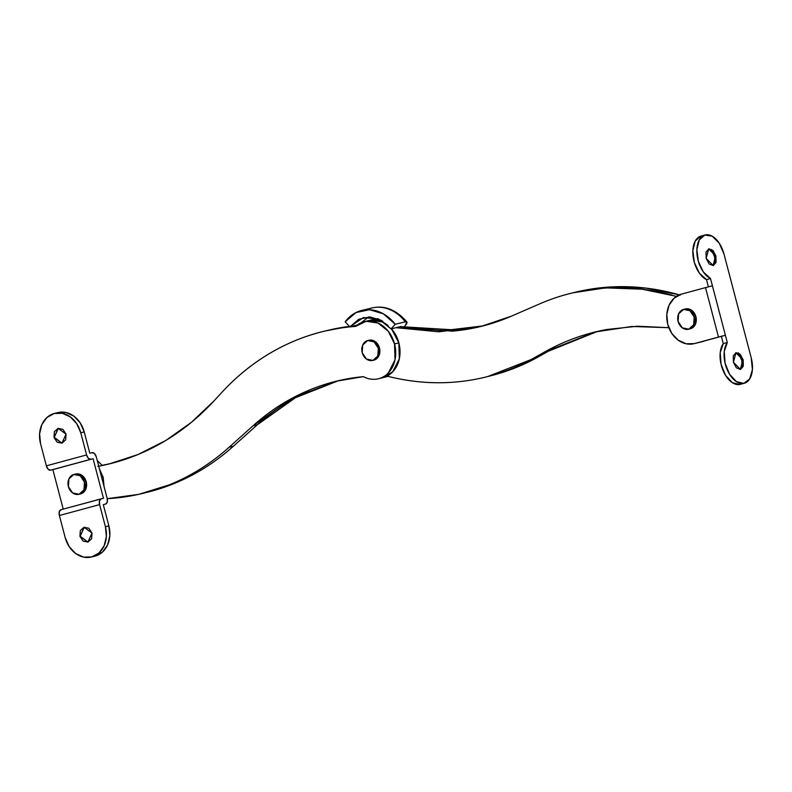 <?xml version="1.0" encoding="UTF-8"?>
<svg xmlns="http://www.w3.org/2000/svg" width="792" height="792" viewBox="0 0 792 792"><rect width="100%" height="100%" fill="white"/><g stroke="black" fill="none" stroke-linecap="round" stroke-linejoin="round"><path stroke-width="1.19" d="M98.723 466.171L97.822 466.389C119.889 462.31 140.808 454.697 160.578 443.53C180.348 432.363 198.238 418.067 214.266 400.633L221.582 392.683A291.416 237.521 76.2 0 1 322.879 331.571A291.416 237.521 76.2 0 1 355.578 326.413A29.403 23.958 76.2 0 1 365.171 321.473A29.403 23.958 76.2 0 1 394.545 343.926L398.861 342.867A29.403 23.958 -103.8 0 0 391.466 328.819L398.861 342.867L394.545 343.926A29.403 23.958 76.2 0 1 379.398 378.487A29.403 23.958 76.2 0 1 363.38 376.636C367.736 378.952 372.161 379.774 376.665 379.091C381.18 378.418 385.08 376.349 388.387 372.874L395.01 359.855L394.545 343.926L388.278 331.234L378.012 323.037L366.171 321.295L355.578 326.413C330.175 328.225 306.019 334.798 283.11 346.134C260.202 357.459 239.689 372.973 221.582 392.683L214.266 400.633L191.288 422.423L165.726 440.52L138.135 454.469L109.157 463.954L98.733 466.221M388.11 325.591A29.403 23.958 -103.8 0 0 369.488 320.413M147.253 492.287A291.426 237.531 -103.8 0 0 233.412 446.203L229.096 447.262L252.985 425.829L257.291 424.779L233.412 446.203L229.096 447.262A291.426 237.531 76.2 0 1 142.936 493.347A291.426 237.531 76.2 0 1 109.385 498.544M97.218 460.459L102.138 465.33L111.316 463.419M353.895 325.868L356.489 325.621A291.416 237.521 -103.8 0 0 327.195 330.512M597.594 331.393L548.252 351.282L539.233 356.37L534.917 357.43A291.416 237.521 76.2 0 1 485.13 377.18A291.416 237.521 76.2 0 1 387.476 376.21A29.403 23.958 76.2 0 1 383.704 377.447A29.403 23.958 -103.8 0 0 398.861 342.867L399.326 358.796L392.703 371.814L382.397 377.774M338.59 380.675L295.555 397.653L257.291 424.779L252.985 425.829L292.228 398.178L336.432 381.19L363.38 376.636C343.005 378.566 323.453 383.704 304.722 392.05C285.991 400.396 268.745 411.662 252.985 425.829L229.096 447.262C210.89 463.587 190.842 476.16 168.934 484.961L138.65 494.366L107.247 498.683M144.857 492.881L173.25 483.902C195.149 475.101 215.206 462.528 233.412 446.203L257.291 424.779C273.062 410.603 290.308 399.336 309.038 390.991M388.021 325.512L382.318 321.988L370.488 320.235L368.3 320.691M349.391 326.383L325.215 330.987M712.632 251.678L714.493 256.459L715.126 263.746L714.493 256.459L715.928 256.004L713.245 265.607L706.147 258.4L709.137 263.993L713.245 265.607L716.057 262.3L715.928 256.004L712.939 250.411L708.83 248.797L706.019 252.103L706.147 258.4L708.761 248.807L715.928 256.004L708.553 248.876L712.493 250.47L715.523 256.113L714.493 256.459L711.256 249.48M739.876 355.519L741.738 360.301L742.371 367.597L741.738 360.301L743.173 359.845L740.49 369.458L733.392 362.251L736.382 367.844L740.49 369.458L743.302 366.142L743.173 359.845L740.183 354.252L736.075 352.638L733.263 355.954L733.392 362.251L736.006 352.658L743.173 359.845L735.798 352.727L739.728 354.321L742.767 359.954L741.738 360.301L738.5 353.331M708.394 286.902L706.494 279.635L710.513 278.546L712.414 285.813L705.514 287.605L718.492 337.055L694.356 343.599L686.169 343.797L678.239 340.213L671.774 333.373L667.755 324.324L666.805 314.444L669.062 305.247L674.18 298.119L681.387 294.149L705.514 287.605L681.387 294.149A25.562 20.84 76.2 0 0 667.755 324.324A25.562 20.84 76.2 0 0 694.356 343.599L725.393 335.263L697.237 342.896L725.393 335.263L727.294 342.53L723.274 343.619A23.008 13.325 74.8 0 0 723.215 370.854A23.008 13.325 74.8 0 0 740.758 384.199M696.752 343.015L694.356 343.599L696.752 343.015M701.504 235.966A23.008 13.325 74.8 0 0 693.04 256.024A23.008 13.325 74.8 0 0 706.494 279.635L710.513 278.546L725.393 335.263L712.414 285.813L705.514 287.605L718.492 337.055L725.393 335.263L727.294 342.53L724.244 351.539L725.076 363.172L729.541 374.22L736.421 381.635L743.807 383.368L749.678 378.952L752.4 369.587L751.232 357.875L723.987 254.024L751.232 357.875A23.008 13.325 -105.2 0 1 744.787 383.11A23.008 13.325 -105.2 0 1 727.234 369.765A23.008 13.325 -105.2 0 1 727.294 342.53L723.274 343.619L721.373 336.353L723.274 343.619L720.225 352.628L721.047 364.261L725.522 375.309L732.392 382.724L739.787 384.457M710.513 278.546A23.008 13.325 -105.2 0 1 697.069 254.935A23.008 13.325 -105.2 0 1 705.524 234.877A23.008 13.325 -105.2 0 1 723.987 254.024L719.235 243.184L712.236 236.214L704.9 235.036L699.257 239.966L696.861 249.658L698.386 261.429L703.395 272.032L710.513 278.546M708.385 286.843L706.494 279.635L699.366 273.121L694.356 262.518L692.842 250.747L695.227 241.055L700.87 236.125L705.019 234.996M742.767 359.954L742.936 366.122L740.352 369.488L742.767 359.954M715.523 256.113L715.691 262.281L713.107 265.637L715.523 256.113M54.272 437.323L58.073 428.343L66.053 434.125L62.905 429.363L58.073 428.343L54.371 431.67L53.985 437.402L57.123 442.164L61.964 443.183L65.657 439.847L66.053 434.125L61.964 443.183L53.985 437.402L58.351 428.274L54.272 437.323L61.984 443.173L54.272 437.323M80.22 536.233L84.011 527.244L91.991 533.026L88.853 528.264L84.011 527.244L80.319 530.581L79.933 536.303L83.071 541.065L87.912 542.084L91.605 538.758L91.991 533.026L87.912 542.084L79.933 536.303L84.299 527.175L80.22 536.233L87.932 542.074L80.22 536.233M63.231 509.117L52.866 469.616L50.559 470.181L48.114 469.201L46.362 465.835L40.55 443.688L39.6 433.808L41.857 424.601L46.976 417.473L54.173 413.513L62.37 413.305L70.3 416.899L76.765 423.74L80.774 432.788L86.585 454.935L46.362 465.835L40.55 443.688A25.562 20.84 76.2 0 1 54.49 413.424A25.562 20.84 76.2 0 1 80.774 432.788L84.229 431.937L80.22 422.888L73.755 416.048L65.815 412.464L57.628 412.662M89.803 453.202L84.229 431.937L89.803 453.202L92.11 452.638L94.525 453.588L96.287 456.875L107.177 498.416L107.257 502.118L105.603 504.068L103.297 504.633L108.88 525.898L103.297 504.633L105.633 504.058A5.108 2.96 -105.2 0 0 107.177 498.416L96.287 456.875A5.108 2.96 -105.2 0 0 92.11 452.638L89.803 453.202M94.763 556.192L102.455 552.103L107.573 544.975L109.831 535.768L108.88 525.898L105.425 526.739L106.376 536.62L104.118 545.827L99 552.955L91.803 556.915L83.606 557.122L75.676 553.529L69.211 546.688L65.201 537.639L59.39 515.503L99.614 504.603L105.425 526.739L99.614 504.603L99.505 500.831L101.168 498.841L103.465 498.277L93.09 458.716L90.793 459.281L88.338 458.301L86.585 454.935L80.774 432.788L84.229 431.937A25.562 20.84 -103.8 0 0 57.945 412.582M94.941 556.152A25.562 20.84 -103.8 0 0 108.88 525.898L105.425 526.739A25.562 20.84 76.2 0 1 91.486 557.004A25.562 20.84 76.2 0 1 65.201 537.639L59.39 515.503L59.271 511.731L60.944 509.741L103.465 498.277L93.09 458.716L52.866 469.616L90.793 459.281A5.108 2.96 -105.2 0 1 86.585 454.935L46.362 465.835A5.108 2.96 74.8 0 0 50.559 470.181L90.793 459.281L50.559 470.181L52.866 469.616L63.241 509.177M60.895 509.751A5.108 2.96 74.8 0 0 59.39 515.503L99.614 504.603A5.108 2.96 -105.2 0 1 101.119 498.851L60.905 509.751M105.603 504.068L103.316 504.692M345.163 321.809A40.907 33.333 76.2 0 1 362.092 310.365A40.907 33.333 76.2 0 1 395.238 324.274L405.306 321.809A40.907 33.333 -103.8 0 0 372.171 307.9A40.907 33.333 76.2 0 1 405.306 321.809L395.238 324.274L391.02 328.928L401.089 326.462L391.02 328.928L381.338 320.364L369.943 316.929L358.806 319.235L349.836 326.868L345.163 321.809L356.053 312.523L369.597 309.721L383.457 313.87L395.238 324.274L391.02 328.928L378.784 319.077L363.409 317.552L349.836 326.868L345.163 321.809M357.212 325.057L349.836 326.868L357.212 325.057M403.702 327.284L405.187 325.641L403.702 327.284M405.9 324.809L406.85 323.304M407.058 322.493L405.306 321.809L406.93 321.998L405.187 325.641M368.597 316.909L361.281 322.681M676.467 296.347L642.154 289.199L607.771 287.951C584.13 289.11 561.469 294.406 539.778 303.831L511.335 316.186L481.071 326.423L438.877 331.808L396.079 327.69M680.209 295.119A291.426 237.531 -103.8 0 0 575.467 292.198M396.069 327.69L452.559 331.115C472.963 329.353 492.555 324.373 511.335 316.186L539.778 303.831A291.426 237.531 76.2 0 1 571.151 293.258A291.426 237.531 76.2 0 1 672.022 295.089M548.252 351.282L543.946 352.341L595.307 331.947L631.818 326.482L668.844 327.69L637.56 326.215L606.702 329.502C584.635 333.571 563.716 341.184 543.946 352.341L548.252 351.282L539.233 356.37L534.917 357.43L543.946 352.341L534.917 357.43C512.563 370.052 488.783 377.962 463.577 381.17C438.372 384.377 413.008 382.724 387.476 376.21L383.407 377.517M489.446 376.121A291.416 237.521 -103.8 0 0 539.233 356.37L487.615 376.576M369.676 320.354A29.403 23.958 76.2 0 1 382.675 321.176M456.875 330.056L400.386 326.631L442.075 330.759L483.229 325.878M382.615 321.136L378.497 319.988L369.27 320.453M698.079 342.688L699.831 342.184M377.735 318.641L373.705 319.364M702.385 341.629L705.197 340.738M679.298 294.862L645.718 288.05L612.087 286.892L573.141 292.773M104.118 487.169L103.168 477.289L101.732 477.645L103.168 477.289L99.158 468.25M698.188 342.669L699.742 342.213M372.715 360.439L373.864 360.152A10.256 8.356 -103.8 0 0 379.487 348.005L378.338 348.292A10.256 8.356 76.2 0 1 372.745 360.429A10.256 8.356 76.2 0 1 362.201 352.668L366.409 359.033L372.874 360.4L377.814 355.945L378.338 348.292L374.131 341.916L367.666 340.56L362.726 345.005L362.201 352.668A10.256 8.356 76.2 0 1 367.795 340.52A10.256 8.356 76.2 0 1 378.338 348.292L379.487 348.005L378.962 355.657L373.774 360.182M368.815 340.273L375.289 341.629L379.487 348.005A10.256 8.356 -103.8 0 0 368.943 340.243M688.585 329.225L690.307 328.799A10.227 8.336 -103.8 0 0 695.911 316.691L694.188 317.117A10.227 8.336 76.2 0 1 688.614 329.215A10.227 8.336 76.2 0 1 678.101 321.473A10.227 8.336 76.2 0 1 683.674 309.375A10.227 8.336 76.2 0 1 694.188 317.117L695.911 316.691A10.227 8.336 -103.8 0 0 685.397 308.949M685.278 308.979L691.723 310.335L695.911 316.691L695.396 324.324L690.208 328.828M694.188 317.117L690 310.761L683.546 309.405L678.625 313.84L678.101 321.473L682.288 327.829L688.743 329.185L693.663 324.75L694.188 317.117M80.636 493.871A10.227 8.336 -103.8 0 0 86.209 481.764L84.487 482.189A10.227 8.336 76.2 0 1 78.913 494.297A10.227 8.336 76.2 0 1 68.389 486.545L72.587 492.911L79.032 494.257L83.962 489.822L84.487 482.189L80.289 475.834L73.844 474.477L68.914 478.913L68.389 486.545A10.227 8.336 76.2 0 1 73.963 474.448A10.227 8.336 76.2 0 1 84.487 482.189L86.209 481.764A10.227 8.336 -103.8 0 0 75.695 474.022M75.567 474.052L82.021 475.408L86.209 481.764L85.684 489.397L80.507 493.901M364.419 321.641L368.735 320.582M147.084 492.327L145.085 492.822M109.157 463.954L110.543 463.617M327.433 330.452L325.918 330.818M378.428 378.744L382.744 377.685M336.432 381.19L338.342 380.714M739.728 354.321L738.283 352.866M740.273 384.348L744.302 383.259M702.593 341.58L695.01 343.441M94.852 556.172L91.407 557.024M58.024 412.563L54.569 413.404M361.677 310.474L371.745 307.999C384.526 304.999 396.248 309.672 406.93 321.998M384.179 377.338L388.496 376.279M575.279 292.248L573.487 292.693M595.307 331.947L596.465 331.66M489.614 376.081L487.862 376.507M370.171 320.235L374.487 319.176M481.071 326.423L483.031 325.938M368.973 340.233L367.825 340.52M685.436 308.939L683.704 309.365M80.596 493.881L78.873 494.307M75.725 474.012L74.002 474.438"/></g></svg>
